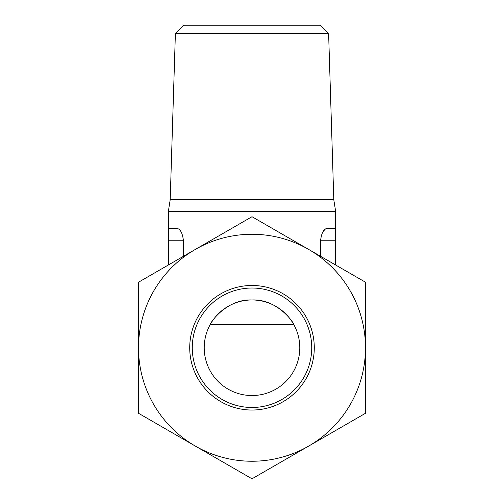 <?xml version="1.0" encoding="UTF-8"?>
<svg xmlns="http://www.w3.org/2000/svg" width="504" height="504" viewBox="0 0 504 504"><rect width="100%" height="100%" fill="white"/><g stroke="black" fill="none" stroke-linecap="round" stroke-linejoin="round"><path stroke-width="0.76" d="M323.108 231.519L325.275 229.15M325.357 229.093L327.556 228.287C323.889 228.677 321.577 232.659 320.626 240.238L320.626 256.328M175.386 33.535L328.614 33.535L320.015 25.2L183.985 25.2L175.386 33.535L170.201 199.735L168.374 211.289L335.626 211.289L335.626 228.287L327.556 228.287M335.626 228.287L335.626 264.984M365.488 282.227L365.488 413.274L308.744 446.04A113.488 113.488 0 0 0 308.744 249.467L252 216.707L138.512 282.227L138.512 413.274L195.256 446.04A113.488 113.488 0 0 0 308.744 446.04L252 478.8L195.256 446.04A113.488 113.488 0 0 1 195.256 249.467A113.488 113.488 0 0 1 308.744 249.467L365.488 282.227M183.374 256.328L183.374 240.238C182.423 232.672 180.117 228.69 176.444 228.287L168.374 228.287L168.374 264.984M204.214 347.754A47.785 47.785 0 0 0 275.896 389.138A47.785 47.785 0 0 0 275.896 306.369A47.785 47.785 0 0 0 204.214 347.754M210.187 324.62C210.76 321.647 227.184 298.891 251.931 299.968C276.753 298.828 293.221 321.609 293.813 324.62L210.187 324.62M189.724 347.754A62.275 62.275 0 0 0 283.141 401.688A62.275 62.275 0 0 0 283.141 293.819A62.275 62.275 0 0 0 189.724 347.754M192.27 347.754A59.73 59.73 0 0 0 281.868 399.483A59.73 59.73 0 0 0 281.868 296.024A59.73 59.73 0 0 0 192.27 347.754M170.201 199.735L333.799 199.735L335.626 211.289M168.374 211.289L168.374 228.287M335.626 240.238L320.626 240.238M183.374 240.238L168.374 240.238M328.614 33.535L333.799 199.735"/></g></svg>
